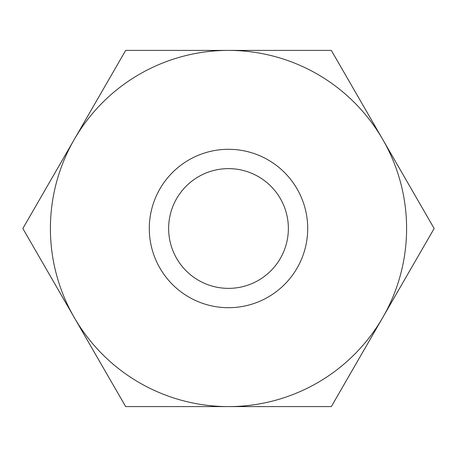 <?xml version="1.0" encoding="UTF-8"?>
<svg xmlns="http://www.w3.org/2000/svg" width="457" height="457" viewBox="0 0 457 457"><rect width="100%" height="100%" fill="white"/><g stroke="black" fill="none" stroke-linecap="round" stroke-linejoin="round"><path stroke-width="0.69" d="M434.15 228.5L331.325 406.599L125.675 406.599L22.85 228.5L125.675 50.401L331.325 50.401L434.15 228.5M406.599 228.5A178.099 178.099 0 0 1 228.5 406.599A178.099 178.099 0 0 1 50.401 228.5A178.099 178.099 0 0 1 228.5 50.401A178.099 178.099 0 0 1 406.599 228.5M307.698 228.5A79.198 79.198 0 0 1 228.5 307.698A79.198 79.198 0 0 1 149.302 228.5A79.198 79.198 0 0 1 228.5 149.302A79.198 79.198 0 0 1 307.698 228.5M168.633 228.5A59.867 59.867 0 0 0 228.5 288.367A59.867 59.867 0 0 0 288.367 228.5A59.867 59.867 0 0 0 228.5 168.633A59.867 59.867 0 0 0 168.633 228.5"/></g></svg>
